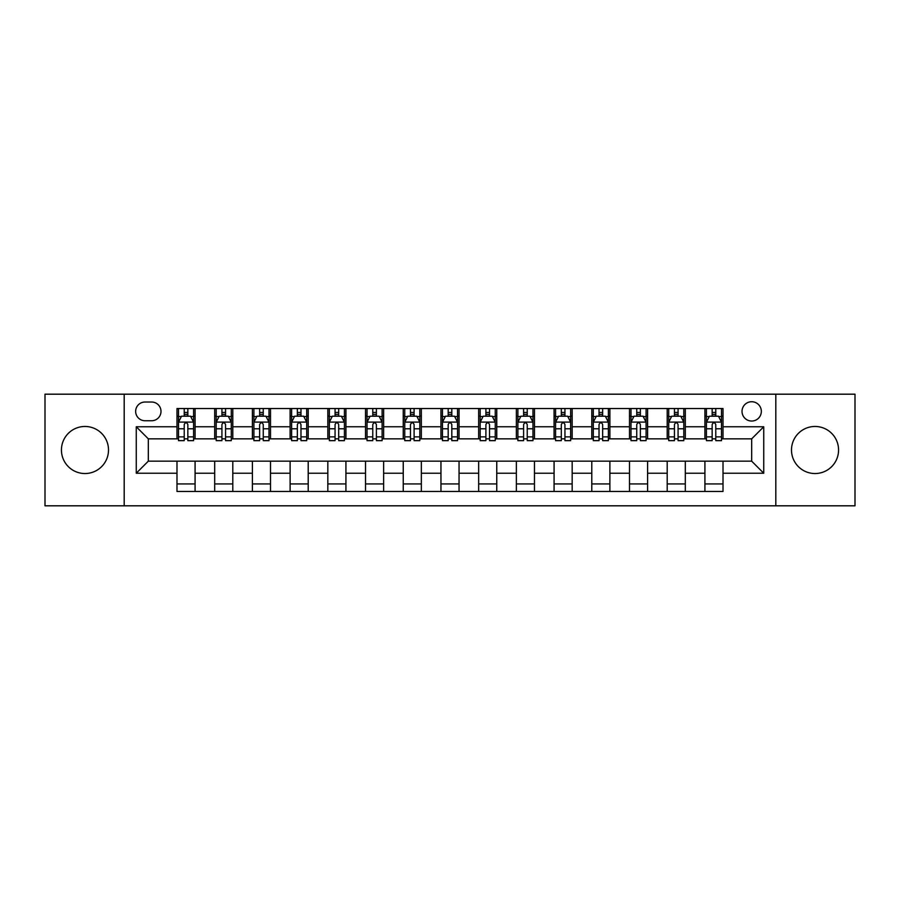 <?xml version="1.0" encoding="UTF-8"?>
<svg xmlns="http://www.w3.org/2000/svg" width="900" height="900" viewBox="0 0 900 900"><rect width="100%" height="100%" fill="white"/><g stroke="black" fill="none" stroke-linecap="round" stroke-linejoin="round"><path stroke-width="1.35" d="M815.029 426.465A23.535 23.535 0 0 0 791.494 450A23.535 23.535 0 0 0 815.029 473.535A23.535 23.535 0 0 0 838.564 450A23.535 23.535 0 0 0 815.029 426.465M84.971 426.465A23.535 23.535 0 0 0 61.436 450A23.535 23.535 0 0 0 84.971 473.535A23.535 23.535 0 0 0 108.506 450A23.535 23.535 0 0 0 84.971 426.465M751.68 401.726A9.652 9.652 0 0 0 742.028 411.39A9.652 9.652 0 0 0 751.68 421.043A9.652 9.652 0 0 0 761.332 411.39A9.652 9.652 0 0 0 751.68 401.726M775.811 505.811L855 505.811L855 394.189L775.811 394.189L775.811 505.811L124.189 505.811L124.189 394.189L45 394.189L45 505.811L124.189 505.811M145.001 420.739L151.639 420.739A9.349 9.349 0 0 0 160.999 411.39A9.349 9.349 0 0 0 151.639 402.03L145.001 402.03A9.349 9.349 0 0 0 135.653 411.39A9.349 9.349 0 0 0 145.001 420.739M775.811 394.189L124.189 394.189M176.985 473.231L136.26 473.231L136.26 426.769L176.985 426.769L176.985 438.84L148.32 438.84L148.32 461.16L176.985 461.16L176.985 491.479L723.015 491.479L723.015 461.16L751.68 461.16L751.68 438.84L723.015 438.84L723.015 426.769L763.74 426.769L763.74 473.231L723.015 473.231M723.015 426.769L723.015 408.521L176.985 408.521L176.985 426.769M704.914 408.521L704.914 438.84L706.421 438.84M712.159 438.84L715.781 438.84M721.508 438.84L723.015 438.84M704.914 438.84L683.798 438.84M667.204 408.521L667.204 438.84L668.711 438.84M674.449 438.84L678.071 438.84M667.204 438.84L646.087 438.84M629.494 408.521L629.494 438.84L631.001 438.84M636.739 438.84L640.361 438.84M629.494 438.84L608.377 438.84M591.784 408.521L591.784 438.84L593.291 438.84M599.029 438.84L602.651 438.84M591.784 438.84L570.668 438.84M554.074 408.521L554.074 438.84L555.581 438.84M561.319 438.84L564.941 438.84M554.074 438.84L532.957 438.84M516.364 408.521L516.364 438.84L517.882 438.84M523.609 438.84L527.231 438.84M516.364 438.84L495.248 438.84M478.654 408.521L478.654 438.84L480.173 438.84M485.899 438.84L489.521 438.84M478.654 438.84L457.537 438.84M440.955 408.521L440.955 438.84L442.463 438.84M448.189 438.84L451.811 438.84M440.955 438.84L419.827 438.84M403.245 408.521L403.245 438.84L404.752 438.84M410.479 438.84L414.101 438.84M403.245 438.84L382.118 438.84M365.535 408.521L365.535 438.84L367.043 438.84M372.769 438.84L376.391 438.84M365.535 438.84L344.419 438.84M327.825 408.521L327.825 438.84L329.332 438.84M335.059 438.84L338.681 438.84M327.825 438.84L306.709 438.84M290.115 408.521L290.115 438.84L291.623 438.84M297.349 438.84L300.971 438.84M290.115 438.84L268.999 438.84M252.405 408.521L252.405 438.84L253.912 438.84M259.639 438.84L263.261 438.84M252.405 438.84L231.289 438.84M214.695 408.521L214.695 438.84L216.203 438.84M221.929 438.84L225.551 438.84M214.695 438.84L193.579 438.84M176.985 438.84L178.493 438.84M184.219 438.84L187.841 438.84M176.985 461.16L195.086 461.16L195.086 491.479M723.015 461.16L195.086 461.16M195.086 408.521L195.086 438.84M176.985 416.059L178.493 416.059M184.219 416.059L187.841 416.059M193.579 416.059L195.086 416.059M176.985 483.941L195.086 483.941M214.695 461.16L214.695 491.479M232.796 408.521L232.796 438.84M214.695 416.059L216.203 416.059M221.929 416.059L225.551 416.059M231.289 416.059L232.796 416.059M232.796 461.16L232.796 491.479M214.695 483.941L232.796 483.941M252.405 461.16L252.405 491.479M270.506 461.16L270.506 491.479M252.405 483.941L270.506 483.941M270.506 408.521L270.506 438.84M252.405 416.059L253.912 416.059M259.639 416.059L263.261 416.059M268.999 416.059L270.506 416.059M290.115 461.16L290.115 491.479M308.216 461.16L308.216 491.479M290.115 483.941L308.216 483.941M308.216 408.521L308.216 438.84M290.115 416.059L291.623 416.059M297.349 416.059L300.971 416.059M306.709 416.059L308.216 416.059M327.825 461.16L327.825 491.479M345.926 461.16L345.926 491.479M327.825 483.941L345.926 483.941M345.926 408.521L345.926 438.84M327.825 416.059L329.332 416.059M335.059 416.059L338.681 416.059M344.419 416.059L345.926 416.059M365.535 461.16L365.535 491.479M383.636 461.16L383.636 491.479M365.535 483.941L383.636 483.941M383.636 408.521L383.636 438.84M365.535 416.059L367.043 416.059M372.769 416.059L376.391 416.059M382.118 416.059L383.636 416.059M403.245 461.16L403.245 491.479M421.346 461.16L421.346 491.479M403.245 483.941L421.346 483.941M421.346 408.521L421.346 438.84M403.245 416.059L404.752 416.059M410.479 416.059L414.101 416.059M419.827 416.059L421.346 416.059M440.955 461.16L440.955 491.479M459.045 461.16L459.045 491.479M440.955 483.941L459.045 483.941M459.045 408.521L459.045 438.84M440.955 416.059L442.463 416.059M448.189 416.059L451.811 416.059M457.537 416.059L459.045 416.059M478.654 461.16L478.654 491.479M496.755 461.16L496.755 491.479M478.654 483.941L496.755 483.941M496.755 408.521L496.755 438.84M478.654 416.059L480.173 416.059M485.899 416.059L489.521 416.059M495.248 416.059L496.755 416.059M516.364 461.16L516.364 491.479M534.465 461.16L534.465 491.479M516.364 483.941L534.465 483.941M534.465 408.521L534.465 438.84M516.364 416.059L517.882 416.059M523.609 416.059L527.231 416.059M532.957 416.059L534.465 416.059M554.074 461.16L554.074 491.479M572.175 461.16L572.175 491.479M554.074 483.941L572.175 483.941M572.175 408.521L572.175 438.84M554.074 416.059L555.581 416.059M561.319 416.059L564.941 416.059M570.668 416.059L572.175 416.059M591.784 461.16L591.784 491.479M609.885 461.16L609.885 491.479M591.784 483.941L609.885 483.941M609.885 408.521L609.885 438.84M591.784 416.059L593.291 416.059M599.029 416.059L602.651 416.059M608.377 416.059L609.885 416.059M629.494 461.16L629.494 491.479M647.595 461.16L647.595 491.479M629.494 483.941L647.595 483.941M647.595 408.521L647.595 438.84M629.494 416.059L631.001 416.059M636.739 416.059L640.361 416.059M646.087 416.059L647.595 416.059M667.204 461.16L667.204 491.479M685.305 461.16L685.305 491.479M667.204 483.941L685.305 483.941M685.305 408.521L685.305 438.84M667.204 416.059L668.711 416.059M674.449 416.059L678.071 416.059M683.798 416.059L685.305 416.059M704.914 461.16L704.914 491.479M704.914 483.941L723.015 483.941M704.914 416.059L706.421 416.059M712.159 416.059L715.781 416.059M721.508 416.059L723.015 416.059M148.32 438.84L136.26 426.769M148.32 461.16L136.26 473.231M763.74 426.769L751.68 438.84M763.74 473.231L751.68 461.16M187.841 412.436L184.219 412.436M193.579 436.871L187.841 436.871L187.841 440.651L193.579 440.651L193.579 422.246L190.564 416.216L181.507 416.216L178.493 422.246L178.493 440.651L184.219 440.651L184.219 436.871L178.493 436.871M178.493 422.246L178.493 408.521M193.579 422.246L193.579 408.521M184.219 416.216L184.219 408.521M187.841 408.521L187.841 416.216M187.841 436.871L187.841 424.507C186.638 422.179 185.434 422.179 184.219 424.507L184.219 436.871M225.551 412.436L221.929 412.436M231.289 436.871L225.551 436.871L225.551 440.651L231.289 440.651L231.289 422.246L228.274 416.216L219.218 416.216L216.203 422.246L216.203 440.651L221.929 440.651L221.929 436.871L216.203 436.871M216.203 422.246L216.203 408.521M231.289 422.246L231.289 408.521M221.929 416.216L221.929 408.521M225.551 408.521L225.551 416.216M225.551 436.871L225.551 424.507C224.347 422.179 223.144 422.179 221.929 424.507L221.929 436.871M263.261 412.436L259.639 412.436M268.999 436.871L263.261 436.871L263.261 440.651L268.999 440.651L268.999 422.246L265.972 416.216L256.928 416.216L253.912 422.246L253.912 440.651L259.639 440.651L259.639 436.871L253.912 436.871M253.912 422.246L253.912 408.521M268.999 422.246L268.999 408.521M259.639 416.216L259.639 408.521M263.261 408.521L263.261 416.216M263.261 436.871L263.261 424.507C262.058 422.179 260.854 422.179 259.639 424.507L259.639 436.871M300.971 412.436L297.349 412.436M306.709 436.871L300.971 436.871L300.971 440.651L306.709 440.651L306.709 422.246L303.683 416.216L294.637 416.216L291.623 422.246L291.623 440.651L297.349 440.651L297.349 436.871L291.623 436.871M291.623 422.246L291.623 408.521M306.709 422.246L306.709 408.521M297.349 416.216L297.349 408.521M300.971 408.521L300.971 416.216M300.971 436.871L300.971 424.507C299.767 422.179 298.564 422.179 297.349 424.507L297.349 436.871M338.681 412.436L335.059 412.436M344.419 436.871L338.681 436.871L338.681 440.651L344.419 440.651L344.419 422.246L341.392 416.216L332.348 416.216L329.332 422.246L329.332 440.651L335.059 440.651L335.059 436.871L329.332 436.871M329.332 422.246L329.332 408.521M344.419 422.246L344.419 408.521M335.059 416.216L335.059 408.521M338.681 408.521L338.681 416.216M338.681 436.871L338.681 424.507C337.478 422.179 336.274 422.179 335.059 424.507L335.059 436.871M376.391 412.436L372.769 412.436M382.118 436.871L376.391 436.871L376.391 440.651L382.118 440.651L382.118 422.246L379.103 416.216L370.058 416.216L367.043 422.246L367.043 440.651L372.769 440.651L372.769 436.871L367.043 436.871M367.043 422.246L367.043 408.521M382.118 422.246L382.118 408.521M372.769 416.216L372.769 408.521M376.391 408.521L376.391 416.216M376.391 436.871L376.391 424.507C375.188 422.179 373.984 422.179 372.769 424.507L372.769 436.871M414.101 412.436L410.479 412.436M419.827 436.871L414.101 436.871L414.101 440.651L419.827 440.651L419.827 422.246L416.812 416.216L407.767 416.216L404.752 422.246L404.752 440.651L410.479 440.651L410.479 436.871L404.752 436.871M404.752 422.246L404.752 408.521M419.827 422.246L419.827 408.521M410.479 416.216L410.479 408.521M414.101 408.521L414.101 416.216M414.101 436.871L414.101 424.507C412.897 422.179 411.694 422.179 410.479 424.507L410.479 436.871M451.811 412.436L448.189 412.436M457.537 436.871L451.811 436.871L451.811 440.651L457.537 440.651L457.537 422.246L454.522 416.216L445.478 416.216L442.463 422.246L442.463 440.651L448.189 440.651L448.189 436.871L442.463 436.871M442.463 422.246L442.463 408.521M457.537 422.246L457.537 408.521M448.189 416.216L448.189 408.521M451.811 408.521L451.811 416.216M451.811 436.871L451.811 424.507C450.608 422.179 449.404 422.179 448.189 424.507L448.189 436.871M489.521 412.436L485.899 412.436M495.248 436.871L489.521 436.871L489.521 440.651L495.248 440.651L495.248 422.246L492.233 416.216L483.188 416.216L480.173 422.246L480.173 440.651L485.899 440.651L485.899 436.871L480.173 436.871M480.173 422.246L480.173 408.521M495.248 422.246L495.248 408.521M485.899 416.216L485.899 408.521M489.521 408.521L489.521 416.216M489.521 436.871L489.521 424.507C488.317 422.179 487.103 422.179 485.899 424.507L485.899 436.871M527.231 412.436L523.609 412.436M532.957 436.871L527.231 436.871L527.231 440.651L532.957 440.651L532.957 422.246L529.942 416.216L520.898 416.216L517.882 422.246L517.882 440.651L523.609 440.651L523.609 436.871L517.882 436.871M517.882 422.246L517.882 408.521M532.957 422.246L532.957 408.521M523.609 416.216L523.609 408.521M527.231 408.521L527.231 416.216M527.231 436.871L527.231 424.507C526.028 422.179 524.812 422.179 523.609 424.507L523.609 436.871M564.941 412.436L561.319 412.436M570.668 436.871L564.941 436.871L564.941 440.651L570.668 440.651L570.668 422.246L567.653 416.216L558.608 416.216L555.581 422.246L555.581 440.651L561.319 440.651L561.319 436.871L555.581 436.871M555.581 422.246L555.581 408.521M570.668 422.246L570.668 408.521M561.319 416.216L561.319 408.521M564.941 408.521L564.941 416.216M564.941 436.871L564.941 424.507C563.738 422.179 562.523 422.179 561.319 424.507L561.319 436.871M602.651 412.436L599.029 412.436M608.377 436.871L602.651 436.871L602.651 440.651L608.377 440.651L608.377 422.246L605.363 416.216L596.317 416.216L593.291 422.246L593.291 440.651L599.029 440.651L599.029 436.871L593.291 436.871M593.291 422.246L593.291 408.521M608.377 422.246L608.377 408.521M599.029 416.216L599.029 408.521M602.651 408.521L602.651 416.216M602.651 436.871L602.651 424.507C601.447 422.179 600.232 422.179 599.029 424.507L599.029 436.871M640.361 412.436L636.739 412.436M646.087 436.871L640.361 436.871L640.361 440.651L646.087 440.651L646.087 422.246L643.072 416.216L634.028 416.216L631.001 422.246L631.001 440.651L636.739 440.651L636.739 436.871L631.001 436.871M631.001 422.246L631.001 408.521M646.087 422.246L646.087 408.521M636.739 416.216L636.739 408.521M640.361 408.521L640.361 416.216M640.361 436.871L640.361 424.507C639.158 422.179 637.942 422.179 636.739 424.507L636.739 436.871M678.071 412.436L674.449 412.436M683.798 436.871L678.071 436.871L678.071 440.651L683.798 440.651L683.798 422.246L680.783 416.216L671.726 416.216L668.711 422.246L668.711 440.651L674.449 440.651L674.449 436.871L668.711 436.871M668.711 422.246L668.711 408.521M683.798 422.246L683.798 408.521M674.449 416.216L674.449 408.521M678.071 408.521L678.071 416.216M678.071 436.871L678.071 424.507C676.867 422.179 675.653 422.179 674.449 424.507L674.449 436.871M715.781 412.436L712.159 412.436M721.508 436.871L715.781 436.871L715.781 440.651L721.508 440.651L721.508 422.246L718.492 416.216L709.436 416.216L706.421 422.246L706.421 440.651L712.159 440.651L712.159 436.871L706.421 436.871M706.421 422.246L706.421 408.521M721.508 422.246L721.508 408.521M712.159 416.216L712.159 408.521M715.781 408.521L715.781 416.216M715.781 436.871L715.781 424.507C714.566 422.179 713.363 422.179 712.159 424.507L712.159 436.871M214.695 473.231L195.086 473.231M214.695 426.769L195.086 426.769M252.405 426.769L232.796 426.769M252.405 473.231L232.796 473.231M290.115 426.769L270.506 426.769M290.115 473.231L270.506 473.231M327.825 426.769L308.216 426.769M327.825 473.231L308.216 473.231M365.535 426.769L345.926 426.769M365.535 473.231L345.926 473.231M403.245 426.769L383.636 426.769M403.245 473.231L383.636 473.231M440.955 426.769L421.346 426.769M440.955 473.231L421.346 473.231M478.654 426.769L459.045 426.769M478.654 473.231L459.045 473.231M516.364 426.769L496.755 426.769M516.364 473.231L496.755 473.231M554.074 426.769L534.465 426.769M554.074 473.231L534.465 473.231M591.784 426.769L572.175 426.769M591.784 473.231L572.175 473.231M629.494 426.769L609.885 426.769M629.494 473.231L609.885 473.231M667.204 426.769L647.595 426.769M667.204 473.231L647.595 473.231M704.914 426.769L685.305 426.769M704.914 473.231L685.305 473.231M193.5 422.1L178.571 422.1M178.493 416.576L181.328 416.576M190.744 416.576L193.579 416.576M184.219 428.782L178.493 428.782M193.579 428.782L187.841 428.782M187.841 414.36L184.219 414.36M231.21 422.1L216.281 422.1M216.203 416.576L219.037 416.576M228.454 416.576L231.289 416.576M221.929 428.782L216.203 428.782M231.289 428.782L225.551 428.782M225.551 414.36L221.929 414.36M268.92 422.1L253.991 422.1M253.912 416.576L256.748 416.576M266.164 416.576L268.999 416.576M259.639 428.782L253.912 428.782M268.999 428.782L263.261 428.782M263.261 414.36L259.639 414.36M306.63 422.1L291.69 422.1M291.623 416.576L294.457 416.576M303.874 416.576L306.709 416.576M297.349 428.782L291.623 428.782M306.709 428.782L300.971 428.782M300.971 414.36L297.349 414.36M344.34 422.1L329.4 422.1M329.332 416.576L332.168 416.576M341.572 416.576L344.419 416.576M335.059 428.782L329.332 428.782M344.419 428.782L338.681 428.782M338.681 414.36L335.059 414.36M382.05 422.1L367.11 422.1M367.043 416.576L369.877 416.576M379.282 416.576L382.118 416.576M372.769 428.782L367.043 428.782M382.118 428.782L376.391 428.782M376.391 414.36L372.769 414.36M419.76 422.1L404.82 422.1M404.752 416.576L407.588 416.576M416.993 416.576L419.827 416.576M410.479 428.782L404.752 428.782M419.827 428.782L414.101 428.782M414.101 414.36L410.479 414.36M457.47 422.1L442.53 422.1M442.463 416.576L445.298 416.576M454.702 416.576L457.537 416.576M448.189 428.782L442.463 428.782M457.537 428.782L451.811 428.782M451.811 414.36L448.189 414.36M495.18 422.1L480.24 422.1M480.173 416.576L483.007 416.576M492.412 416.576L495.248 416.576M485.899 428.782L480.173 428.782M495.248 428.782L489.521 428.782M489.521 414.36L485.899 414.36M532.89 422.1L517.95 422.1M517.882 416.576L520.717 416.576M530.123 416.576L532.957 416.576M523.609 428.782L517.882 428.782M532.957 428.782L527.231 428.782M527.231 414.36L523.609 414.36M570.6 422.1L555.66 422.1M555.581 416.576L558.428 416.576M567.832 416.576L570.668 416.576M561.319 428.782L555.581 428.782M570.668 428.782L564.941 428.782M564.941 414.36L561.319 414.36M608.31 422.1L593.37 422.1M593.291 416.576L596.126 416.576M605.543 416.576L608.377 416.576M599.029 428.782L593.291 428.782M608.377 428.782L602.651 428.782M602.651 414.36L599.029 414.36M646.009 422.1L631.08 422.1M631.001 416.576L633.836 416.576M643.252 416.576L646.087 416.576M636.739 428.782L631.001 428.782M646.087 428.782L640.361 428.782M640.361 414.36L636.739 414.36M683.719 422.1L668.79 422.1M668.711 416.576L671.546 416.576M680.962 416.576L683.798 416.576M674.449 428.782L668.711 428.782M683.798 428.782L678.071 428.782M678.071 414.36L674.449 414.36M721.429 422.1L706.5 422.1M706.421 416.576L709.256 416.576M718.673 416.576L721.508 416.576M712.159 428.782L706.421 428.782M721.508 428.782L715.781 428.782M715.781 414.36L712.159 414.36"/></g></svg>
